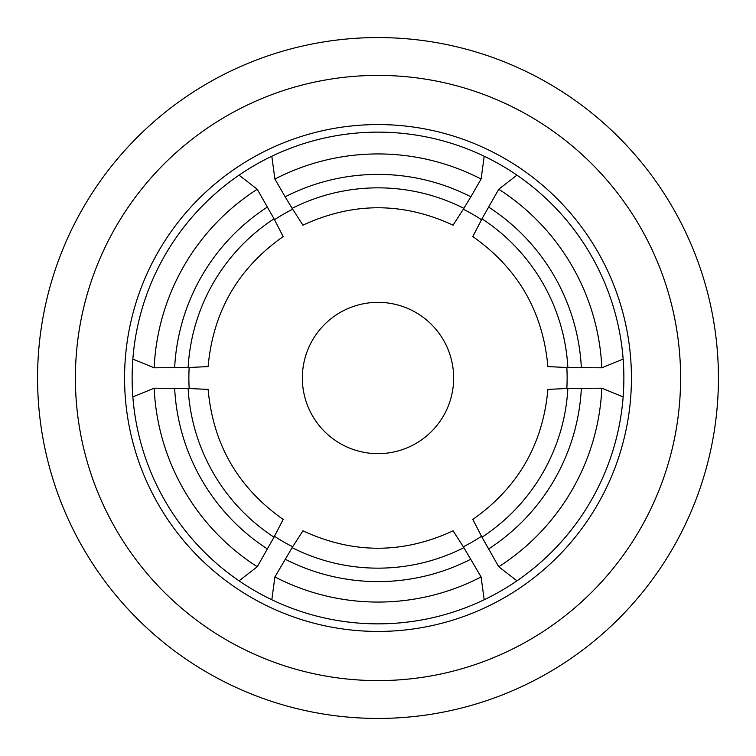 <?xml version="1.0" encoding="UTF-8"?>
<svg xmlns="http://www.w3.org/2000/svg" width="756" height="756" viewBox="0 0 756 756"><rect width="100%" height="100%" fill="white"/><g stroke="black" fill="none" stroke-linecap="round" stroke-linejoin="round"><path stroke-width="1.13" d="M718.2 365.469A340.427 340.427 0 0 0 365.469 37.8A340.427 340.427 0 0 0 37.8 390.531A340.427 340.427 0 0 0 390.531 718.2A340.427 340.427 0 0 0 718.2 365.469M680.4 366.858A302.608 302.608 0 0 0 366.858 75.6A302.608 302.608 0 0 0 75.6 389.142A302.608 302.608 0 0 0 389.142 680.4A302.608 302.608 0 0 0 680.4 366.858M547.958 389.406L567.86 388.452L601.833 388.197L623.142 396.909A245.87 245.87 0 0 0 623.142 359.091L601.833 367.803L567.86 367.548L547.958 366.594M380.788 453.6A75.647 75.647 0 0 0 453.6 375.212A75.647 75.647 0 0 0 375.212 302.4A75.647 75.647 0 0 0 302.4 380.788A75.647 75.647 0 0 0 380.788 453.6M472.859 236.505L481.988 218.805A190.153 190.153 0 0 1 567.86 367.548M623.142 359.091A245.87 245.87 0 0 0 484.19 156.246L481.09 179.059L470.846 196.796A203.61 203.61 0 0 0 285.154 196.796L292.118 208.344A190.153 190.153 0 0 1 463.882 208.344L470.846 196.796M481.988 218.805L498.752 189.255L516.943 175.165M498.752 189.255A224.069 224.069 0 0 1 601.833 367.803M484.19 156.246A245.87 245.87 0 0 0 132.858 396.909A245.87 245.87 0 0 0 516.943 580.835L498.752 566.745L481.988 537.195L472.859 519.495M481.487 219.703A189.132 189.132 0 0 0 463.352 209.223M285.154 196.796L274.91 179.059L271.81 156.246M302.891 225.108L292.118 208.344M274.91 179.059A224.069 224.069 0 0 1 481.09 179.059M463.882 208.344L453.109 225.108M189.161 367.529A189.132 189.132 0 0 0 189.161 388.471M292.648 209.223A189.132 189.132 0 0 0 274.513 219.703M567 371.035A189.132 189.132 0 0 1 566.839 388.471A189.132 189.132 0 0 0 566.839 367.529M239.057 175.165L257.248 189.255L274.012 218.805L283.141 236.505M208.042 366.594L188.14 367.548A190.153 190.153 0 0 1 274.012 218.805M132.858 359.091L154.167 367.803L188.14 367.548M174.645 367.803A203.61 203.61 0 0 1 267.492 206.993M154.167 367.803A224.069 224.069 0 0 1 257.248 189.255M132.858 396.909L154.167 388.197L188.14 388.452L208.042 389.406M283.141 519.495L274.012 537.195L257.248 566.745L239.057 580.835M257.248 566.745A224.069 224.069 0 0 1 154.167 388.197M267.492 549.007A203.61 203.61 0 0 1 174.645 388.197M274.513 536.297A189.132 189.132 0 0 0 292.648 546.777M271.81 599.754L274.91 576.941L292.118 547.656L302.891 530.892M453.109 530.892L463.882 547.656A190.153 190.153 0 0 1 292.118 547.656M484.19 599.754L481.09 576.941L463.882 547.656M481.09 576.941A224.069 224.069 0 0 1 274.91 576.941M470.846 559.204A203.61 203.61 0 0 1 285.154 559.204M463.352 546.777A189.132 189.132 0 0 0 481.487 536.297M581.355 388.197A203.61 203.61 0 0 1 488.508 549.007M601.833 388.197A224.069 224.069 0 0 1 498.752 566.745M516.943 580.835A245.87 245.87 0 0 0 623.142 396.909M488.508 206.993A203.61 203.61 0 0 1 581.355 367.803M189 384.965A189.132 189.132 0 0 1 188.868 378M316.944 623.965A253.43 253.43 0 0 0 629.559 408.75A253.43 253.43 0 0 0 439.056 132.035A253.43 253.43 0 0 0 132.035 316.944A253.43 253.43 0 0 0 316.944 623.965M274.012 537.195A190.153 190.153 0 0 1 188.14 388.452M567.86 388.452A190.153 190.153 0 0 1 481.988 537.195M547.892 366.651C542.978 311.67 517.936 268.295 472.774 236.543M453.118 225.194C403.042 201.965 352.967 201.965 302.882 225.194M283.226 236.543C238.064 268.295 213.031 311.67 208.108 366.651M208.108 389.349C213.031 444.33 238.064 487.705 283.226 519.457M302.882 530.807C352.957 554.035 403.033 554.035 453.118 530.807M472.774 519.457C517.926 487.705 542.969 444.339 547.892 389.349"/></g></svg>
